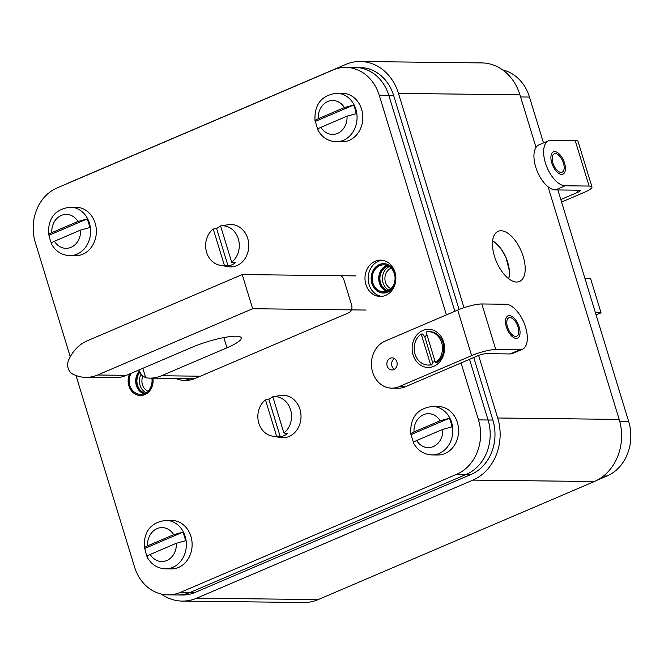 <?xml version="1.0" encoding="UTF-8"?>
<svg xmlns="http://www.w3.org/2000/svg" width="664" height="664" viewBox="0 0 664 664"><rect width="100%" height="100%" fill="white"/><g stroke="black" fill="none" stroke-linecap="round" stroke-linejoin="round"><path stroke-width="1" d="M497.718 417.988L619.18 419.407A48.48 41.185 90.7 0 1 594.346 481.533L318.205 599.584A48.48 41.185 90.7 0 1 303.714 602.505L182.251 601.086A48.48 41.185 -89.3 0 0 196.743 598.164L472.884 480.113A48.48 41.185 -89.3 0 0 497.718 417.988L478.603 355.464M619.18 419.407L548.041 186.733M536.022 147.408L519.945 94.819A48.48 41.185 90.7 0 0 481.749 62.914L360.286 61.495A48.48 41.185 -89.3 0 0 345.795 64.416L69.654 182.467A48.48 41.185 -89.3 0 0 67.022 183.712M161.319 594.056A48.48 41.185 -89.3 0 0 182.251 601.086M463.995 307.698L398.483 93.4A48.48 41.185 -89.3 0 0 360.286 61.495M523.215 256.57A27.265 13.471 66.9 0 0 498.108 231.329A27.265 13.471 66.9 0 0 494.448 256.238A27.265 13.471 66.9 0 0 519.547 281.478A27.265 13.471 66.9 0 0 523.215 256.57M492.871 420.063A42.413 36.039 90.7 0 1 471.149 474.42L195 592.471A42.413 36.039 90.7 0 1 182.318 595.027L177.52 594.969A42.413 36.039 -89.3 0 0 190.211 592.413L466.352 474.362A42.413 36.039 -89.3 0 0 488.073 420.005L469.531 359.332L488.073 420.005L492.871 420.063L473.756 357.522M459.073 309.499L393.636 95.475A42.413 36.039 90.7 0 0 360.22 67.554L345.836 67.388A42.413 36.039 -89.3 0 0 333.154 69.936L57.004 187.995A42.413 36.039 -89.3 0 0 35.283 242.352L70.276 356.8M189.962 378.596A33.822 28.735 -89.3 0 0 192.286 379.459M446.391 314.902L379.252 95.301L388.838 95.417L454.84 311.291L388.838 95.417A42.413 36.039 -89.3 0 0 355.423 67.496A42.413 36.039 -89.3 0 1 388.838 95.417L393.636 95.475M584.976 278.573L590.603 278.639L601.053 312.81L596.089 314.927M595.425 312.744L601.053 312.81M138.793 370.031L141.789 375.26L145.731 377.791A39.383 33.457 -89.3 0 0 149.765 378.123A39.383 33.457 -89.3 0 0 161.543 375.749L226.947 347.795A33.325 6.175 163 0 0 241.239 337.843A33.325 6.175 163 0 0 223.693 337.611A33.325 6.175 163 0 0 191.788 347.38L126.384 375.343L97.616 375.002L252.644 308.727L242.202 274.564L87.175 340.839A39.383 33.457 -89.3 0 0 69.712 357.879L68.882 359.531A10.3 8.748 90.7 0 0 73.447 374.463L74.974 375.102A39.383 33.457 -89.3 0 0 85.839 377.376A39.383 33.457 -89.3 0 0 97.616 375.002M366.121 310.055L252.644 308.727M355.672 275.892L242.202 274.564M85.839 377.376L114.606 377.708A39.383 33.457 -89.3 0 0 126.384 375.343M142.835 368.304L145.731 377.791M75.995 375.509L134.518 566.94A42.413 36.039 -89.3 0 0 167.934 594.853L177.52 594.969A42.413 36.039 -89.3 0 0 190.211 592.413L466.352 474.362A42.413 36.039 -89.3 0 0 488.073 420.005L478.487 419.889L461.082 362.942M189.904 380.024A33.93 28.826 90.7 0 1 185.198 378.538M379.252 95.301A42.413 36.039 -89.3 0 0 345.836 67.388M167.934 594.853A42.413 36.039 -89.3 0 0 180.616 592.305L456.766 474.254A42.413 36.039 -89.3 0 0 478.487 419.889M152.77 378.156A14.542 12.359 90.7 0 1 144.793 394.491A14.542 12.359 90.7 0 1 140.444 395.37A14.542 12.359 90.7 0 1 129.779 373.89M385.643 295.389A18.177 15.446 -89.3 0 0 395.653 275.245A18.177 15.446 -89.3 0 0 380.638 260.13A18.177 15.446 -89.3 0 0 375.202 261.226A18.177 15.446 -89.3 0 0 365.192 281.37A18.177 15.446 -89.3 0 0 380.206 296.484A18.177 15.446 -89.3 0 0 385.643 295.389M337.694 275.676A6.059 5.146 90.7 0 1 339.03 275.485A6.059 5.146 90.7 0 1 343.803 279.478L351.638 305.1A6.059 5.146 90.7 0 1 348.534 312.868L195.249 378.397A33.93 28.826 90.7 0 1 185.107 380.439A33.93 28.826 90.7 0 1 175.611 378.422M382.232 260.246A18.177 15.446 -89.3 0 0 378.397 261.259A18.177 15.446 -89.3 0 0 368.279 280.482A18.177 15.446 -89.3 0 0 381.808 296.41M395.503 274.298A14.542 12.359 -89.3 0 0 383.792 263.807A14.542 12.359 -89.3 0 0 379.443 264.679A14.542 12.359 -89.3 0 0 371.433 280.797A14.542 12.359 -89.3 0 0 383.452 292.89A14.542 12.359 -89.3 0 0 387.801 292.011A14.542 12.359 -89.3 0 0 395.404 282.673M557.885 189.954L628.717 421.648A42.413 36.039 90.7 0 1 606.996 476.005L596.977 480.288M502.681 69.944A42.413 36.039 90.7 0 1 529.482 97.06L543.501 142.918M152.903 378.156A14.691 12.483 90.7 0 1 144.835 394.64A14.691 12.483 -89.3 0 1 140.444 395.52A14.691 12.483 -89.3 0 1 129.596 373.965M151.848 378.148A13.479 11.454 90.7 0 1 144.486 393.495A13.479 11.454 -89.3 0 1 140.453 394.308A13.479 11.454 -89.3 0 1 130.459 387.112A13.479 11.454 -89.3 0 1 131.132 373.309M139.739 372.338A12.724 10.807 -89.3 0 0 145.026 393.254M394.881 284.64A14.691 12.483 90.7 0 1 387.842 292.152A14.691 12.483 -89.3 0 1 383.443 293.04A14.691 12.483 -89.3 0 1 371.309 280.822A14.691 12.483 -89.3 0 1 379.401 264.538A14.691 12.483 90.7 0 1 383.792 263.649A14.691 12.483 90.7 0 1 395.022 272.315M379.742 265.675A13.479 11.454 90.7 0 1 383.775 264.861A13.479 11.454 90.7 0 1 394.914 276.075A13.479 11.454 90.7 0 1 387.494 291.015A13.479 11.454 -89.3 0 1 383.46 291.828A13.479 11.454 -89.3 0 1 372.321 280.615A13.479 11.454 -89.3 0 1 379.742 265.675M388.025 290.766A12.724 10.807 -89.3 0 1 379.908 279.079A12.724 10.807 -89.3 0 1 387.054 266.471A12.724 10.807 90.7 0 1 388.315 266.032M223.61 225.436A20.41 17.339 90.7 0 1 223.768 225.411L228.474 224.681A21.206 18.019 90.7 0 1 248.286 240.658A21.206 18.019 90.7 0 1 236.865 265.633A21.206 18.019 -89.3 0 1 227.984 266.671L219.859 265.21A19.829 16.849 -89.3 0 0 224.349 265.301L213.26 229.038A19.829 16.849 -89.3 0 0 205.989 249.838A19.829 16.849 -89.3 0 0 219.859 265.21M223.768 225.411A20.41 17.339 90.7 0 1 223.917 225.387L220.572 225.909A19.829 16.849 90.7 0 1 238.31 238.824A19.829 16.849 90.7 0 1 231.661 262.172L235.346 262.778A20.41 17.339 90.7 0 1 231.844 264.828A20.41 17.339 90.7 0 1 228.034 265.907L216.605 228.516A20.41 17.339 90.7 0 1 220.108 226.466A20.41 17.339 90.7 0 1 220.672 226.233M231.661 262.172L220.572 225.909M213.26 229.038L216.605 228.516M228.034 265.907L224.349 265.301M275.842 396.267A20.41 17.339 90.7 0 1 276 396.242L280.706 395.512A21.206 18.019 90.7 0 1 300.518 411.497A21.206 18.019 90.7 0 1 289.097 436.472A21.206 18.019 -89.3 0 1 280.216 437.501L272.082 436.041A19.829 16.849 -89.3 0 0 276.573 436.14L265.484 399.869A19.829 16.849 -89.3 0 0 258.213 420.677A19.829 16.849 -89.3 0 0 272.082 436.041M276 396.242A20.41 17.339 90.7 0 1 276.149 396.225L272.804 396.748A19.829 16.849 90.7 0 1 290.541 409.663A19.829 16.849 90.7 0 1 283.893 433.011L287.578 433.617A20.41 17.339 90.7 0 1 284.067 435.667A20.41 17.339 90.7 0 1 280.266 436.738L268.829 399.354A20.41 17.339 90.7 0 1 272.34 397.296A20.41 17.339 90.7 0 1 272.904 397.072M283.893 433.011L272.804 396.748M265.484 399.869L268.829 399.354M280.266 436.738L276.573 436.14M336.764 93.259A24.236 20.592 -89.3 0 1 355.862 109.211A24.236 20.592 -89.3 0 1 336.2 141.739L341.952 141.805A24.236 20.592 -89.3 0 0 361.614 109.278A24.236 20.592 -89.3 0 0 342.516 93.334L336.764 93.259C317.707 95.616 314.396 109.195 315.01 120.939L315.583 121.296C314.321 120.972 315.217 120.118 318.272 118.74L344.392 107.568L353.472 105.095L315.583 121.296A24.136 20.501 -89.3 0 0 316.545 125.745A24.136 20.501 -89.3 0 0 317.832 129.115M318.205 129.895C316.944 129.571 317.84 128.716 320.895 127.339L347.023 116.167L356.103 113.693A24.136 20.501 -89.3 0 0 355.14 109.245A24.136 20.501 -89.3 0 0 353.472 105.095M432.521 406.459A24.236 20.592 -89.3 0 1 451.611 422.412A24.236 20.592 -89.3 0 1 431.949 454.931L437.709 454.998A24.236 20.592 -89.3 0 0 457.371 422.478A24.236 20.592 -89.3 0 0 438.273 406.526L432.521 406.459C413.464 408.816 410.153 422.387 410.759 434.14L411.331 434.488C410.07 434.173 410.966 433.318 414.021 431.94L440.149 420.768L449.229 418.287L411.331 434.488A24.136 20.501 -89.3 0 0 412.302 438.937A24.136 20.501 -89.3 0 0 413.589 442.307M413.962 443.087C412.701 442.772 413.597 441.917 416.652 440.539L442.78 429.367L451.86 426.886A24.136 20.501 -89.3 0 0 450.897 422.437A24.136 20.501 -89.3 0 0 449.229 418.287M166.066 520.369A24.236 20.592 -89.3 0 1 185.156 536.321A24.236 20.592 -89.3 0 1 165.494 568.841L171.254 568.915A24.236 20.592 -89.3 0 0 190.917 536.387A24.236 20.592 -89.3 0 0 171.818 520.435L166.066 520.369C147.01 522.726 143.698 536.296 144.304 548.049L144.876 548.398C143.615 548.082 144.511 547.227 147.566 545.849L173.694 534.678L182.774 532.204L144.876 548.398A24.136 20.501 -89.3 0 0 145.848 552.846A24.136 20.501 -89.3 0 0 147.134 556.216M147.508 556.996C146.246 556.681 147.142 555.826 150.197 554.448L176.325 543.276L185.405 540.803A24.136 20.501 -89.3 0 0 184.443 536.354A24.136 20.501 -89.3 0 0 182.774 532.204M70.309 207.176A24.236 20.592 -89.3 0 1 89.408 223.129A24.236 20.592 -89.3 0 1 69.745 255.648L75.497 255.715A24.236 20.592 -89.3 0 0 95.159 223.195A24.236 20.592 -89.3 0 0 76.061 207.243L70.309 207.176C51.252 209.525 47.941 223.104 48.555 234.848L49.128 235.205C47.866 234.882 48.762 234.035 51.817 232.649L77.937 221.477L87.017 219.004L49.128 235.205A24.136 20.501 -89.3 0 0 50.09 239.654A24.136 20.501 -89.3 0 0 51.377 243.024M51.75 243.804C50.489 243.481 51.385 242.634 54.44 241.248L80.568 230.076L89.648 227.603A24.136 20.501 -89.3 0 0 88.685 223.154A24.136 20.501 -89.3 0 0 87.017 219.004M481.84 303.963L495.767 349.521L519.738 349.803A24.236 11.969 66.9 0 0 522.302 349.314A24.236 11.969 66.9 0 0 524.743 324.729A24.236 11.969 66.9 0 0 505.81 304.245L481.84 303.963A18.177 3.37 163 0 0 457.712 310.063L385.045 341.13A24.236 20.592 -89.3 0 0 371.699 367.997A24.236 20.592 -89.3 0 0 391.727 388.149A24.236 20.592 -89.3 0 0 398.973 386.689L405.364 386.763A24.236 20.592 -89.3 0 1 398.118 388.224L391.727 388.149M518.044 327.086A10.002 4.939 66.9 0 0 508.84 317.832A10.002 4.939 66.9 0 0 507.495 326.962A10.002 4.939 66.9 0 0 516.7 336.216A10.002 4.939 66.9 0 0 518.044 327.086M519.738 349.803L510.052 353.945A24.236 11.969 66.9 0 0 512.608 353.456L522.302 349.314M495.767 349.521A18.177 3.37 163 0 0 471.639 355.622L398.973 386.689M510.052 353.945L486.073 353.663A6.059 1.121 163 0 0 478.03 355.697L405.364 386.763M393.752 369.607A6.059 5.146 -89.3 0 0 397.089 362.884A6.059 5.146 -89.3 0 0 392.075 357.854A6.059 5.146 -89.3 0 0 390.266 358.211A6.059 5.146 -89.3 0 0 386.929 364.934A6.059 5.146 -89.3 0 0 391.934 369.972A6.059 5.146 -89.3 0 0 393.752 369.607M422.86 330.44A19.09 16.218 90.7 0 1 443.602 341.852A19.09 16.218 90.7 0 1 433.824 366.312A19.09 16.218 90.7 0 1 413.083 354.9A19.09 16.218 90.7 0 1 422.86 330.44M394.466 358.577A6.059 5.146 -89.3 0 0 391.652 363.905A6.059 5.146 -89.3 0 0 394.341 369.3M506.383 326.945A12.118 5.984 -113.1 0 1 508.01 315.881A12.118 5.984 -113.1 0 1 519.165 327.095A12.118 5.984 -113.1 0 1 517.538 338.167A12.118 5.984 -113.1 0 1 506.383 326.945M435.094 361.49A13.936 11.844 90.7 0 1 435.061 361.507A13.936 11.844 90.7 0 1 432.546 362.229L431.907 364.827A16.666 14.16 90.7 0 1 429.425 365.051L428.147 365.042A16.666 14.16 -89.3 0 0 430.629 364.81L431.907 364.827M427.085 335.303A13.936 11.844 90.7 0 0 427.052 335.312A13.936 11.844 90.7 0 0 424.728 336.656L422.487 334.025L421.208 334.017A16.666 14.16 -89.3 0 0 414.651 352.675A16.666 14.16 -89.3 0 0 428.147 365.042M428.537 331.718L429.815 331.726A16.666 14.16 90.7 0 1 443.311 344.093A16.666 14.16 90.7 0 1 436.754 362.751L435.476 362.743A16.666 14.16 -89.3 0 0 442.033 344.077A16.666 14.16 -89.3 0 0 428.537 331.718A16.666 14.16 -89.3 0 0 426.056 331.942L435.476 362.743M424.728 336.656L432.546 362.229M421.208 334.017L430.629 364.81M589.109 186.061L575.182 140.511L551.211 140.228A24.236 11.969 66.9 0 0 548.647 140.718A24.236 11.969 66.9 0 0 546.206 165.294A24.236 11.969 66.9 0 0 565.139 185.779L589.109 186.061A18.177 3.37 -17 0 1 591.964 186.966A18.177 3.37 -17 0 1 584.171 192.386L561.578 202.047M552.904 162.946A10.002 4.939 66.9 0 0 562.109 172.2A10.002 4.939 66.9 0 0 563.454 163.07A10.002 4.939 66.9 0 0 554.249 153.807A10.002 4.939 66.9 0 0 552.904 162.946M548.647 140.718L538.961 144.86A24.236 11.969 66.9 0 0 536.52 169.436A24.236 11.969 66.9 0 0 555.453 189.929L579.423 190.203A6.059 1.121 -17 0 1 580.377 190.502A6.059 1.121 -17 0 1 577.771 192.311L560.823 199.565M575.182 140.511A18.177 3.37 -17 0 1 578.037 141.407L591.964 186.966M564.566 163.078A12.118 5.984 -113.1 0 1 562.939 174.151A12.118 5.984 -113.1 0 1 551.784 162.929A12.118 5.984 -113.1 0 1 553.411 151.865A12.118 5.984 -113.1 0 1 564.566 163.078M472.884 480.113L594.346 481.533M196.743 598.164L318.205 599.584M398.483 93.4L519.945 94.819M456.766 474.254L471.149 474.42M180.616 592.305L195 592.471M200.37 376.206L161.543 375.749M226.947 347.795L223.826 337.586M603.568 475.972L606.996 476.005M619.786 421.549L628.717 421.648M520.593 96.961L529.482 97.06M139.241 371.209A13.479 11.454 -89.3 0 0 143.739 393.785M139.382 371.558A13.305 11.305 -89.3 0 0 144.105 393.652M140.967 374.371A12.724 10.807 -89.3 0 0 146.014 392.69M142.86 376.148A10.906 9.263 -89.3 0 0 147.914 391.179M386.747 291.305A13.479 11.454 -89.3 0 1 378.721 278.747A13.479 11.454 -89.3 0 1 386.299 265.749A13.479 11.454 90.7 0 1 387.046 265.467M387.411 265.608A13.305 11.305 90.7 0 0 386.581 265.924A13.305 11.305 -89.3 0 0 379.102 278.805A13.305 11.305 -89.3 0 0 387.112 291.172M389.295 266.613A12.724 10.807 -89.3 0 0 382.398 278.332A12.724 10.807 -89.3 0 0 389.021 290.209M390.922 288.699A10.906 9.263 -89.3 0 1 384.904 278.44A10.906 9.263 -89.3 0 1 391.03 268.214A10.906 9.263 90.7 0 1 391.162 268.165M320.895 127.339A16.965 14.417 -89.3 0 0 337.519 133.398A16.965 14.417 -89.3 0 0 347.023 116.167M344.392 107.568A16.965 14.417 -89.3 0 0 327.767 101.509A16.965 14.417 -89.3 0 0 318.272 118.74M508.666 278.706A23.613 11.662 66.9 0 0 492.597 241.115M416.652 440.539A16.965 14.417 -89.3 0 0 433.277 446.598A16.965 14.417 -89.3 0 0 442.78 429.367M440.149 420.768A16.965 14.417 -89.3 0 0 423.524 414.709A16.965 14.417 -89.3 0 0 414.021 431.94M150.197 554.448A16.965 14.417 -89.3 0 0 166.822 560.507A16.965 14.417 -89.3 0 0 176.325 543.276M173.694 534.678A16.965 14.417 -89.3 0 0 157.069 528.619A16.965 14.417 -89.3 0 0 147.566 545.849M54.44 241.248A16.965 14.417 -89.3 0 0 71.065 247.307A16.965 14.417 -89.3 0 0 80.568 230.076M77.937 221.477A16.965 14.417 -89.3 0 0 61.32 215.418A16.965 14.417 -89.3 0 0 51.817 232.649M457.712 310.063L471.639 355.622M565.139 185.779L555.453 189.929M577.771 192.311L577.124 190.178M194.643 378.646L149.765 378.123M336.2 141.739C327.991 141.291 321.808 137.249 317.658 129.621M508.84 278.838L509.512 271.435L506.059 257.591L500.888 248.485L495.178 242.534L492.622 240.899M431.949 454.931C423.74 454.491 417.565 450.449 413.415 442.822M165.494 568.841C157.285 568.401 151.11 564.359 146.96 556.731M69.745 255.648C61.536 255.2 55.353 251.158 51.203 243.53"/></g></svg>
